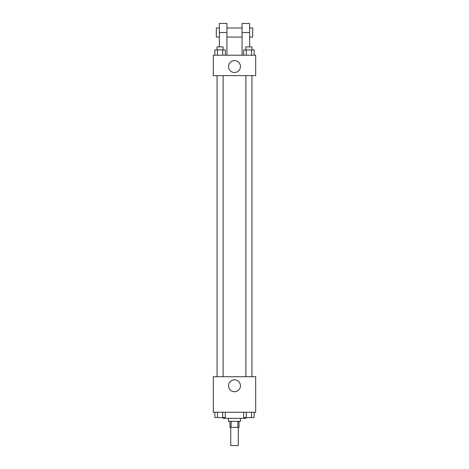 <?xml version="1.0" encoding="UTF-8"?>
<svg xmlns="http://www.w3.org/2000/svg" width="469" height="469" viewBox="0 0 469 469"><rect width="100%" height="100%" fill="white"/><g stroke="black" fill="none" stroke-linecap="round" stroke-linejoin="round"><path stroke-width="0.7" d="M230.719 427.394L230.719 445.55L238.281 445.55L238.281 427.394M237.889 421.344L237.889 427.394L229.962 427.394L229.962 421.344M237.889 427.394L239.038 427.394L239.038 421.344M240.55 418.319L240.55 421.344L228.45 421.344L228.45 418.319M231.111 421.344L231.111 427.394M223.156 417.562L223.156 418.319L245.844 418.319L245.844 417.562M255.681 412.269L213.319 412.269L213.319 376.713L255.681 376.713L255.681 412.269M240.45 385.788A5.95 5.95 0 0 1 231.528 390.941A5.95 5.95 0 0 1 231.528 380.64A5.95 5.95 0 0 1 240.45 385.788M245.879 376.713L245.879 75.644M223.121 75.644L223.121 376.713M255.681 75.644L213.319 75.644L213.319 55.219L255.681 55.219L255.681 75.644L213.319 75.644M254.145 412.269L254.145 417.562L243.663 417.562L243.663 412.269M251.525 412.269L251.525 417.562M246.284 412.269L246.284 417.562M251.929 417.562L245.879 417.562M225.337 412.269L225.337 417.562L214.855 417.562L214.855 412.269M222.716 412.269L222.716 417.562M217.475 412.269L217.475 417.562M223.121 417.562L217.071 417.562M254.145 55.219L254.145 49.925L243.663 49.925L243.663 55.219M251.525 49.925L251.525 55.219M246.284 49.925L246.284 55.219M245.879 49.925L245.879 46.9L251.929 46.9L251.929 49.925M225.337 55.219L225.337 49.925L214.855 49.925L214.855 55.219M222.716 49.925L222.716 55.219M217.475 49.925L217.475 55.219M217.071 49.925L217.071 46.9L223.121 46.9L223.121 49.925M228.55 66.569A5.95 5.95 0 0 1 237.472 61.416A5.95 5.95 0 0 1 237.472 71.722A5.95 5.95 0 0 1 228.55 66.569M242.063 55.219L242.063 32.525L249.631 32.525L249.631 23.45L242.063 23.45L242.063 32.525M242.063 27.988L226.937 27.988M219.369 46.9L219.369 32.525L226.937 32.525L226.937 55.219M226.937 32.525L226.937 23.45L219.369 23.45L219.369 32.525M249.631 46.9L249.631 32.525M249.631 37.069L252.656 37.069L252.656 27.988L249.631 27.988M219.369 27.988L216.344 27.988L216.344 37.069L219.369 37.069M251.929 376.713L251.929 75.644M217.071 75.644L217.071 376.713M242.063 37.069L226.937 37.069"/></g></svg>
